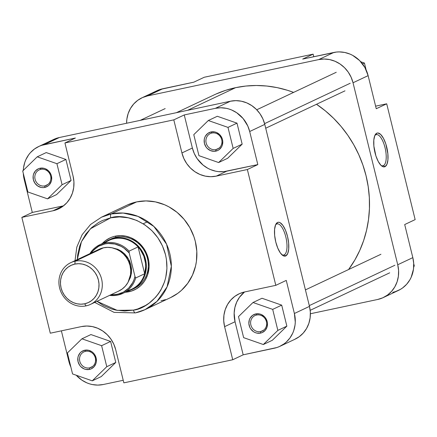 <?xml version="1.0" encoding="UTF-8"?>
<svg xmlns="http://www.w3.org/2000/svg" width="437" height="437" viewBox="0 0 437 437"><rect width="100%" height="100%" fill="white"/><g stroke="black" fill="none" stroke-linecap="round" stroke-linejoin="round"><path stroke-width="0.66" d="M383.407 165.618A15.923 5.839 78 0 0 385.035 147.657A15.923 5.839 78 0 0 375.836 134.793L376.76 133.209A17.289 6.342 -102 0 1 386.74 147.171A17.289 6.342 -102 0 1 384.981 166.677L383.407 165.618L382.424 165.825L383.407 165.618A15.923 5.839 -102 0 1 382.927 165.781A15.923 5.839 -102 0 1 381.048 165.415L382.419 166.464L383.752 166.896L384.981 166.677L386.914 164.345L387.93 159.816L387.865 153.786L385.827 143.959L383.468 138.343L380.714 134.487L377.983 132.99L376.76 133.209L375.689 134.066L374.82 135.541L373.81 140.069L373.87 146.095L375.907 155.922L378.267 161.543L381.026 165.394A15.923 5.839 78 0 0 383.407 165.618L384.981 166.677A17.289 6.342 -102 0 1 381.719 166A17.289 6.342 -102 0 1 374.662 151.257A17.289 6.342 -102 0 1 375.121 134.918A17.289 6.342 -102 0 1 376.76 133.209L375.836 134.793A15.923 5.839 -102 0 1 376.317 134.634A15.923 5.839 -102 0 1 385.188 148.323A15.923 5.839 -102 0 1 383.407 165.618M141.976 97.795L157.074 90.678A29.907 27.717 -115.3 0 1 162.722 88.777L147.624 95.894L318.704 59.59L147.624 95.894A29.907 27.717 64.7 0 0 141.976 97.795A29.907 27.717 64.7 0 0 126.604 123.25L126.872 119.104L128.156 113.565L130.461 108.458L133.706 103.984L137.753 100.308L142.451 97.577L147.624 95.894L162.722 88.777L193.826 82.172L160.089 89.481L157.549 90.459L152.846 93.19M368.129 75.645L364.89 67.489L359.591 60.535L352.681 55.379L350.119 54.139L344.755 52.462L339.243 51.899L336.501 52.041L302.694 59.071L333.797 52.473L318.704 59.59L324.15 59.022L329.662 59.585L335.021 61.262L340.03 63.988L344.493 67.653L348.24 72.127L351.119 77.229L353.03 82.768L397.73 264.751L398.593 270.514L398.38 276.271L397.096 281.81L394.786 286.918L391.547 291.392L387.499 295.068L382.801 297.799L377.628 299.482L310.396 313.75L377.628 299.482A29.907 27.717 64.7 0 0 383.271 297.581L398.369 290.458A29.907 27.717 -115.3 0 0 412.828 257.633L404.7 224.547L412.828 257.633L397.73 264.751L353.03 82.768L368.129 75.645L376.252 108.737L368.129 75.645A29.907 27.717 -115.3 0 0 333.797 52.473L318.704 59.59A29.907 27.717 64.7 0 1 353.03 82.768L368.129 75.645M392.721 292.358L395.354 291.654L400.314 289.436L402.597 287.945L406.645 284.274L409.884 279.795L411.162 277.309L413.478 269.154L413.692 263.391L412.828 257.633L397.73 264.751A29.907 27.717 64.7 0 1 383.271 297.581M415.15 219.614L386.707 103.804L375.623 106.158L386.707 103.804L415.15 219.614L404.7 224.547L415.15 219.614M313.777 56.717L313.143 54.144L204.276 77.245L313.143 54.144L302.694 59.071L313.143 54.144L313.777 56.717M376.252 108.737L386.707 103.804L376.252 108.737M193.826 82.172L204.276 77.245L193.826 82.172M374.744 135.727A15.923 5.839 -102 0 1 375.836 134.793A15.923 5.839 78 0 0 374.744 135.727M413.702 263.62L414.298 266.04L413.702 266.619L414.298 266.04L413.719 266.313L414.298 266.04L413.702 263.62M360.754 61.754L364.436 63.043L366.119 69.898L364.436 63.043L362.552 63.928L364.436 63.043L360.754 61.754M215.944 94.064L225.596 90.35L235.603 87.668L187.61 110.304L235.603 87.668L245.873 86.045L256.3 85.499L266.788 86.034L277.238 87.646L287.546 90.312L293.593 92.404A113.653 105.333 -115.3 0 0 235.603 87.668A113.653 105.333 -115.3 0 0 214.141 94.895L176.439 112.675M348.606 269.525A113.653 105.333 -115.3 0 0 316.503 104.274L325.428 110.927L333.606 118.318L341.1 126.468L347.836 135.306L353.752 144.751L358.788 154.698L362.901 165.06L366.048 175.74L368.2 186.632L369.336 197.628L369.44 208.624L368.517 219.511L366.577 230.195L363.633 240.563L359.717 250.516L354.866 259.966L348.606 269.525M102.263 243.562A28.711 26.608 64.7 0 1 115.292 236.166L116.084 237.269A27.345 25.346 -115.3 0 0 109.955 239.487M110.922 239.006A27.345 25.346 64.7 0 1 116.084 237.269L115.292 236.166A28.711 26.608 64.7 0 1 148.247 258.414A28.711 26.608 64.7 0 1 128.948 291.752L129.046 290.638L128.948 291.752A28.711 26.608 64.7 0 1 125.228 292.255L131.477 291.075L136.24 288.944L140.457 285.858L143.975 281.925L145.423 279.691L147.64 274.791L149.104 266.717L148.793 261.162L146.417 253.094L143.647 248.2L137.988 242.038L130.958 237.766L125.812 236.155L120.525 235.614L115.292 236.166L112.768 236.843L110.326 237.777L105.814 240.399L101.93 243.928M276.61 224.055A15.923 5.839 78 0 0 275.518 224.989A15.923 5.839 -102 0 1 276.61 224.055A15.923 5.839 -102 0 1 277.091 223.891A15.923 5.839 -102 0 1 285.967 237.581A15.923 5.839 -102 0 1 284.181 254.875L285.754 255.935A17.289 6.342 -102 0 1 282.493 255.263A17.289 6.342 -102 0 1 275.436 240.519A17.289 6.342 -102 0 1 275.894 224.181A17.289 6.342 -102 0 1 277.533 222.466L276.61 224.055L277.533 222.466L276.463 223.329L275.6 224.798L274.583 229.327L274.644 235.357L275.769 241.972L277.79 248.167L280.396 252.996L283.192 255.721L284.531 256.153L285.754 255.935L287.688 253.602L288.704 249.074L288.644 243.048L287.513 236.433L285.498 230.239L282.886 225.41L280.09 222.679L278.757 222.247L277.533 222.466A17.289 6.342 -102 0 1 287.513 236.433A17.289 6.342 -102 0 1 285.754 255.935L284.181 254.875A15.923 5.839 -102 0 1 283.706 255.039A15.923 5.839 -102 0 1 281.821 254.678A15.923 5.839 78 0 0 284.181 254.875L283.198 255.088L284.181 254.875A15.923 5.839 78 0 0 285.809 236.914A15.923 5.839 78 0 0 276.61 224.055M256.601 315.028A8.543 7.921 -115.3 0 0 250.854 324.948A8.543 7.921 -115.3 0 0 260.665 331.568L260.523 333.114A9.914 9.188 64.7 0 1 249.15 325.428A9.914 9.188 64.7 0 1 255.809 313.919L256.601 315.028A8.543 7.921 64.7 0 1 266.144 320.769A8.543 7.921 64.7 0 1 262.276 331.028A8.543 7.921 64.7 0 1 260.665 331.568A8.543 7.921 64.7 0 1 251.122 325.827A8.543 7.921 64.7 0 1 254.99 315.569A8.543 7.921 64.7 0 1 256.601 315.028L255.809 313.919L259.441 313.919L261.222 314.476L264.358 316.596L265.598 318.076L267.187 321.605L267.477 323.511L266.98 327.258L265.139 330.432L262.238 332.557L260.523 333.114L256.896 333.114L255.115 332.557L253.455 331.656L250.734 328.957L249.778 327.264L248.861 323.522L249.358 319.775L250.122 318.087L252.537 315.383L255.809 313.919A9.914 9.188 64.7 0 1 267.187 321.605A9.914 9.188 64.7 0 1 260.523 333.114L260.665 331.568L263.724 330.126L260.665 331.568A8.543 7.921 -115.3 0 0 266.406 321.648A8.543 7.921 -115.3 0 0 256.601 315.028M211.901 133.039A8.543 7.921 -115.3 0 0 206.155 142.959A8.543 7.921 -115.3 0 0 215.965 149.585L215.823 151.126A9.914 9.188 64.7 0 1 204.445 143.445A9.914 9.188 64.7 0 1 211.109 131.936L211.901 133.039A8.543 7.921 64.7 0 1 221.444 138.78A8.543 7.921 64.7 0 1 217.577 149.039A8.543 7.921 64.7 0 1 215.965 149.585A8.543 7.921 64.7 0 1 206.417 143.839A8.543 7.921 64.7 0 1 210.284 133.58A8.543 7.921 64.7 0 1 211.901 133.039L211.109 131.936L214.742 131.93L216.517 132.487L219.658 134.607L221.854 137.781L222.488 139.616L222.777 141.522L222.28 145.27L221.515 146.963L219.095 149.662L217.539 150.568L214.021 151.317L210.416 150.574L207.275 148.454L206.035 146.969L204.445 143.445L204.232 139.627L204.658 137.792L205.423 136.098L207.837 133.4L211.109 131.936A9.914 9.188 64.7 0 1 222.488 139.616A9.914 9.188 64.7 0 1 215.823 151.126L215.965 149.585L219.024 148.143L215.965 149.585A8.543 7.921 -115.3 0 0 221.706 139.66A8.543 7.921 -115.3 0 0 211.901 133.039M85.526 351.332A8.543 7.921 -115.3 0 0 79.78 361.252A8.543 7.921 -115.3 0 0 89.585 367.872L89.448 369.418A9.914 9.188 64.7 0 1 78.07 361.738A9.914 9.188 64.7 0 1 84.734 350.228L85.526 351.332A8.543 7.921 64.7 0 1 95.069 357.073A8.543 7.921 64.7 0 1 91.202 367.331A8.543 7.921 64.7 0 1 89.585 367.872A8.543 7.921 64.7 0 1 80.042 362.131A8.543 7.921 64.7 0 1 83.909 351.872A8.543 7.921 64.7 0 1 85.526 351.332L84.734 350.228L88.367 350.223L91.803 351.681L93.283 352.899L94.523 354.38L96.113 357.908L96.326 361.727L95.9 363.562L94.064 366.736L91.164 368.861L89.448 369.418L85.816 369.418L84.041 368.866L80.9 366.747L79.66 365.261L78.07 361.738L77.857 357.919L78.283 356.084L80.118 352.905L81.462 351.687L84.734 350.228A9.914 9.188 64.7 0 1 96.113 357.908A9.914 9.188 64.7 0 1 89.448 369.418L89.585 367.872L92.644 366.43L89.585 367.872A8.543 7.921 -115.3 0 0 95.332 357.952A8.543 7.921 -115.3 0 0 85.526 351.332M40.821 169.343A8.543 7.921 -115.3 0 0 35.08 179.268A8.543 7.921 -115.3 0 0 44.885 185.889L44.749 187.429A9.914 9.188 64.7 0 1 33.37 179.749A9.914 9.188 64.7 0 1 40.035 168.24L40.821 169.343A8.543 7.921 64.7 0 1 50.37 175.09A8.543 7.921 64.7 0 1 46.502 185.348A8.543 7.921 64.7 0 1 44.885 185.889A8.543 7.921 64.7 0 1 35.342 180.148A8.543 7.921 64.7 0 1 39.21 169.889A8.543 7.921 64.7 0 1 40.821 169.343L40.035 168.24L43.667 168.24L45.443 168.791L48.583 170.911L50.779 174.084L51.413 175.92L51.626 179.738L51.2 181.573L49.365 184.753L48.021 185.971L44.749 187.429L42.941 187.62L41.116 187.435L37.68 185.976L34.96 183.278L33.37 179.749L33.157 175.931L33.583 174.095L35.419 170.922L38.319 168.797L40.035 168.24A9.914 9.188 64.7 0 1 51.413 175.92A9.914 9.188 64.7 0 1 44.749 187.429L44.885 185.889L47.944 184.447L44.885 185.889A8.543 7.921 -115.3 0 0 50.632 175.969A8.543 7.921 -115.3 0 0 40.821 169.343M170.594 297.597L177.848 293.287L181.464 290.337L187.719 283.34L192.482 275.113L195.568 265.975L196.442 261.173L196.808 251.335L195.328 241.492L193.913 236.69L189.8 227.557L184.114 219.341L177.067 212.349L168.939 206.859L164.558 204.745L155.397 201.883L145.985 200.922L136.677 201.894L111.129 213.944L101.482 217.189A51.102 47.36 64.7 0 1 111.129 213.944A3.42 1.256 -102 0 0 110.785 217.801L90.399 228.791L81.44 241.672L77.3 259.589L77.693 254.798L79.742 245.971L81.386 241.792L85.827 234.117L91.666 227.59L98.675 222.46L102.537 220.483L110.785 217.801C123.021 213.251 156.528 220.712 165.514 254.749C173.309 289.037 146.608 309.276 133.46 310.117A3.42 1.256 78 0 0 135.317 312.914A3.42 1.256 78 0 0 135.432 312.876L145.079 309.631L156.949 301.415L167.076 286.847L171.342 266.335L166.563 244.174L153.884 226.464L138.01 216.386L123.158 213.048L111.129 213.944A3.42 1.256 78 0 0 110.785 217.801L119.465 216.889L128.249 217.79L136.803 220.461L144.784 224.809L151.901 230.66L157.872 237.788L162.466 245.922L165.514 254.749L166.415 259.316L166.934 268.542L165.732 277.593L164.498 281.947L160.821 290.086L158.412 293.795L155.654 297.22L149.203 303.076L145.565 305.458L137.655 308.992L133.46 310.117L124.774 311.024L115.991 310.128L111.664 309.008L103.356 305.479L96.981 301.322L117.214 310.363L133.46 310.117A3.42 1.256 -102 0 0 135.317 312.914A3.42 1.256 -102 0 0 135.432 312.876A51.102 47.36 64.7 0 0 145.079 309.631L170.627 297.581A51.102 47.36 -115.3 0 0 193.755 236.237A51.102 47.36 -115.3 0 0 136.677 201.894L111.129 213.944A51.102 47.36 64.7 0 1 168.212 248.287A51.102 47.36 64.7 0 1 145.079 309.631L135.328 312.914L114.106 312.379L94.698 302.399M24.172 179.367L23.298 173.38A29.907 27.717 64.7 0 0 24.172 179.367L32.3 212.453L24.172 179.367M23.281 170.714L23.522 167.846L24.811 162.307L25.838 159.691L28.629 154.873L30.355 152.726L34.403 149.055L39.106 146.324L41.646 145.346L75.383 138.037L64.933 142.965L173.8 119.864L181.929 152.95L183.84 158.489L186.719 163.591L190.466 168.065L194.929 171.736L199.938 174.456L205.297 176.133L210.809 176.701L216.255 176.127L247.358 169.529L275.807 285.339L244.704 291.938L239.531 293.62L234.827 296.352L230.78 300.028L227.54 304.502L225.23 309.609L223.946 315.148L223.733 320.905L224.596 326.668L232.724 359.755L123.857 382.856L115.729 349.769L113.817 344.23L110.938 339.128L107.191 334.66L102.728 330.989L97.719 328.263L92.354 326.586L86.848 326.024L81.402 326.592L50.293 333.196L21.85 217.386L52.953 210.781L58.126 209.099L62.83 206.368L66.877 202.697L70.117 198.218L72.422 193.116L73.711 187.577L73.924 181.814L73.061 176.056L64.933 142.965L173.8 119.864L184.25 114.936L215.354 108.332L220.8 107.764L226.311 108.327L229.026 109.031L231.676 110.004L236.685 112.73L243.119 118.542L247.774 125.971L249.685 131.51L257.814 164.596L224.006 171.626L218.5 171.632L215.752 171.206L210.388 169.529L207.826 168.294L203.068 165.077L197.169 158.664L194.29 153.562L192.378 148.023L184.25 114.936L215.354 108.332L230.452 101.215L59.372 137.518L54.199 139.201L49.501 141.932M63.545 205.822L32.3 212.453L63.403 205.854A29.907 27.717 -115.3 0 0 63.545 205.822M71.078 180.47L65.916 159.456L46.229 152.579L65.916 159.456L71.078 180.47L56.553 194.607L71.078 180.47L62.081 184.714L56.919 163.7L37.227 156.823L22.702 170.96L27.864 191.974L47.551 198.851L62.081 184.714L71.078 180.47M103.203 384.527L97.757 385.101L92.245 384.538L89.53 383.833L86.881 382.861L81.872 380.135L76.246 375.246A29.907 27.717 64.7 0 0 103.203 384.527L123.223 380.283L103.203 384.527M70.881 367.102L68.871 361.355L61.377 330.842L68.871 361.355A29.907 27.717 64.7 0 0 70.881 367.102M115.778 362.453L110.616 341.439L90.929 334.562L110.616 341.439L115.778 362.453L101.253 376.59L115.778 362.453L106.781 366.698L101.619 345.683L81.932 338.806L67.402 352.943L72.564 373.957L92.251 380.835L106.781 366.698L115.778 362.453M294.385 313.498L295.275 322.151L295.035 325.013L293.746 330.552L292.719 333.174L289.933 337.987L286.268 342.084L284.154 343.81L279.451 346.541L276.911 347.519L243.174 354.828L235.046 321.736L234.156 313.083L234.909 307.408L236.712 302.06L239.498 297.247L244.562 291.971A29.907 27.717 -115.3 0 0 235.046 321.736L243.174 354.828L274.278 348.223A29.907 27.717 64.7 0 0 279.926 346.322A29.907 27.717 64.7 0 0 294.385 313.498L286.257 280.407L294.385 313.498L309.478 306.375L264.778 124.392L262.872 118.853L259.988 113.751L256.24 109.277L251.778 105.612L246.768 102.886L241.41 101.209L235.898 100.641L230.452 101.215L59.372 137.518L44.279 144.642L75.383 138.037L64.933 142.965L73.061 176.056A29.907 27.717 64.7 0 1 58.602 208.881A29.907 27.717 64.7 0 1 52.953 210.781L63.403 205.854L52.953 210.781L21.85 217.386L32.3 212.453L21.85 217.386L50.293 333.196L81.402 326.592A29.907 27.717 64.7 0 1 115.729 349.769L123.857 382.856L232.724 359.755L243.174 354.828L232.724 359.755L224.596 326.668L235.046 321.736L224.596 326.668A29.907 27.717 64.7 0 1 239.055 293.839A29.907 27.717 64.7 0 1 244.704 291.938L275.807 285.339L247.358 169.529L257.814 164.596L249.685 131.51L264.778 124.392L309.478 306.375L294.385 313.498M286.858 326.149L281.696 305.135L262.003 298.258L281.696 305.135L286.858 326.149L272.327 340.286L286.858 326.149L277.856 330.394L272.693 309.38L253.007 302.502L238.482 316.639L243.638 337.654L263.331 344.531L277.856 330.394L286.858 326.149M242.158 144.161L236.996 123.147L217.304 116.275L236.996 123.147L242.158 144.161L227.628 158.298L242.158 144.161L233.156 148.405L227.994 127.391L208.307 120.519L193.782 134.656L198.939 155.67L218.631 162.542L233.156 148.405L242.158 144.161M294.549 339.423L299.247 336.692L303.294 333.016L306.539 328.542L308.844 323.435L310.128 317.896L310.346 312.138L309.478 306.375A29.907 27.717 -115.3 0 1 295.024 339.205L279.926 346.322M127.839 204.767L136.677 201.894A51.102 47.36 -115.3 0 0 127.03 205.144L101.482 217.189L90.568 224.476L82.14 234.702L76.825 247.074L75.017 260.665M133.263 288.912A27.345 25.346 -115.3 0 0 146.816 256.197A27.345 25.346 -115.3 0 0 116.084 237.269A27.345 25.346 64.7 0 1 146.624 255.645A27.345 25.346 64.7 0 1 134.252 288.469M160.98 300.825L165.476 299.624M286.257 280.407L275.807 285.339L286.257 280.407M59.372 137.518A29.907 27.717 -115.3 0 0 53.729 139.419L38.631 146.542A29.907 27.717 64.7 0 1 44.279 144.642L59.372 137.518M23.298 170.381A29.907 27.717 64.7 0 1 38.631 146.542M230.452 101.215L215.354 108.332A29.907 27.717 64.7 0 1 249.685 131.51L264.778 124.392A29.907 27.717 -115.3 0 0 230.452 101.215M216.255 176.127L226.705 171.2L257.814 164.596L247.358 169.529L216.255 176.127A29.907 27.717 64.7 0 1 181.929 152.95L192.378 148.023A29.907 27.717 -115.3 0 0 226.705 171.2L216.255 176.127M173.8 119.864L184.25 114.936L192.378 148.023L181.929 152.95L173.8 119.864M227.628 158.298L218.631 162.542L233.156 148.405L227.994 127.391L236.996 123.147L227.994 127.391L208.307 120.519L217.304 116.275L208.307 120.519L193.782 134.656L198.939 155.67L218.631 162.542L227.628 158.298M272.327 340.286L263.331 344.531L277.856 330.394L272.693 309.38L281.696 305.135L272.693 309.38L253.007 302.502L262.003 298.258L253.007 302.502L238.482 316.639L243.638 337.654L263.331 344.531L272.327 340.286M101.253 376.59L92.251 380.835L106.781 366.698L101.619 345.683L110.616 341.439L101.619 345.683L81.932 338.806L90.929 334.562L81.932 338.806L67.402 352.943L72.564 373.957L92.251 380.835L101.253 376.59M56.553 194.607L47.551 198.851L62.081 184.714L56.919 163.7L65.916 159.456L56.919 163.7L37.227 156.823L46.229 152.579L37.227 156.823L22.702 170.96L27.864 191.974L47.551 198.851L56.553 194.607M90.448 304.403L118.897 290.987A23.074 21.386 -115.3 0 0 129.341 263.293A23.074 21.386 -115.3 0 0 103.569 247.784L75.12 261.2A23.074 21.386 64.7 0 1 100.892 276.708A23.074 21.386 64.7 0 1 90.448 304.403A23.074 21.386 64.7 0 1 86.094 305.873L84.614 303.802A20.512 19.009 64.7 0 1 61.076 287.907A20.512 19.009 64.7 0 1 74.858 264.095L75.12 261.2A23.074 21.386 -115.3 0 0 59.612 287.994A23.074 21.386 -115.3 0 0 86.094 305.873A23.074 21.386 64.7 0 1 60.322 290.365A23.074 21.386 64.7 0 1 70.767 262.67A23.074 21.386 64.7 0 1 75.12 261.2L103.569 247.784A23.074 21.386 -115.3 0 0 99.215 249.248L70.767 262.67M111.905 247.757L120.563 250.701L128.615 259.108L131.564 271.41L128.123 282.144L130.455 277.38L131.39 273.344L131.548 269.148L130.92 264.953L129.527 260.916L127.424 257.202L124.698 253.941L121.448 251.27L117.799 249.281L111.905 247.757M114.128 238.192L116.084 237.269L114.128 238.192A27.345 25.346 -115.3 0 0 105.109 242.218A27.345 25.346 64.7 0 1 108.966 239.929A27.345 25.346 64.7 0 1 114.128 238.192L113.981 238.722L114.128 238.192A27.345 25.346 64.7 0 1 144.674 256.568A27.345 25.346 64.7 0 1 132.296 289.392A27.345 25.346 64.7 0 1 128.079 290.911A27.345 25.346 -115.3 0 0 145.384 258.873A27.345 25.346 -115.3 0 0 114.128 238.192M104.629 243.043A26.919 24.947 64.7 0 1 113.981 238.722A26.919 24.947 -115.3 0 0 108.895 240.432L99.898 244.676A26.919 24.947 64.7 0 1 104.978 242.967A0.852 0.311 78 0 0 104.891 243.928A26.062 24.155 64.7 0 1 129.205 252.968L129.079 251.144A26.919 24.947 -115.3 0 0 104.978 242.967A26.919 24.947 64.7 0 1 129.079 251.144L138.076 246.9A26.919 24.947 -115.3 0 0 113.981 238.722A26.919 24.947 64.7 0 1 138.076 246.9A26.919 24.947 64.7 0 1 144.669 273.742L135.672 277.987A26.919 24.947 64.7 0 1 122.863 293.369A26.919 24.947 64.7 0 1 117.777 295.079A26.919 24.947 64.7 0 1 109.6 295.374M109.572 295.385L122.863 293.369L131.859 289.125A26.919 24.947 -115.3 0 0 144.669 273.742A26.919 24.947 64.7 0 1 127.129 290.758M110.692 294.817L117.285 294.391L123.425 292.113L128.658 288.152L132.602 282.794L133.995 279.713L134.967 276.441L129.205 252.968L124.103 248.2L121.169 246.37L114.8 244.004L108.163 243.48L104.891 243.928L98.751 246.206L93.518 250.172L91.087 253.083A26.062 24.155 64.7 0 1 104.891 243.928A0.852 0.311 -102 0 1 104.978 242.967A26.919 24.947 -115.3 0 0 99.762 244.742A26.919 24.947 -115.3 0 0 89.913 253.635A26.919 24.947 64.7 0 1 99.898 244.676L89.885 253.651M84.614 303.802L88.159 302.644L91.382 300.776L94.157 298.252L96.38 295.188L97.964 291.687L98.844 287.885L98.991 283.935L98.401 279.986L97.09 276.189L95.113 272.693L92.546 269.624L89.487 267.111L86.051 265.243L82.375 264.09L78.594 263.702L74.858 264.095L71.313 265.248L68.09 267.122L65.315 269.64L63.092 272.71L61.508 276.211L60.628 280.008L60.481 283.957L61.076 287.907L62.382 291.703L64.359 295.204L66.927 298.269L69.986 300.787L73.421 302.655L77.098 303.802L80.878 304.19L84.614 303.802L86.094 305.873A23.074 21.386 -115.3 0 0 101.603 279.079A23.074 21.386 -115.3 0 0 75.12 261.2L74.858 264.095A20.512 19.009 64.7 0 1 98.401 279.986A20.512 19.009 64.7 0 1 84.614 303.802M99.581 249.085L103.569 247.784L107.775 247.342L112.025 247.779L116.16 249.074L120.022 251.177L123.469 254.006L126.353 257.453L128.576 261.392L130.051 265.663L130.718 270.104L130.554 274.551L129.56 278.822L127.784 282.761L125.282 286.213L122.158 289.048L118.531 291.157M117.777 295.079A26.919 24.947 -115.3 0 0 122.442 293.566A26.919 24.947 -115.3 0 0 135.672 277.987L134.967 276.441A26.062 24.155 64.7 0 1 110.769 294.822M138.076 246.9L144.669 273.742L135.672 277.987L134.967 276.441L129.205 252.968L129.079 251.144L138.076 246.9L144.669 273.742L145.696 266.734L145.516 263.14L143.789 256.115L140.359 249.718L138.076 246.9M309.292 305.616L394.906 265.237L309.292 305.616M264.587 123.638L350.206 83.254L264.587 123.638M147.804 221.608L143.199 223.782M305.43 289.889L380.944 254.268M310.188 310.319L389.695 272.819M140.201 120.366L165.17 108.589M256.738 109.785L336.244 72.285M265.723 128.221L344.995 90.836"/></g></svg>
